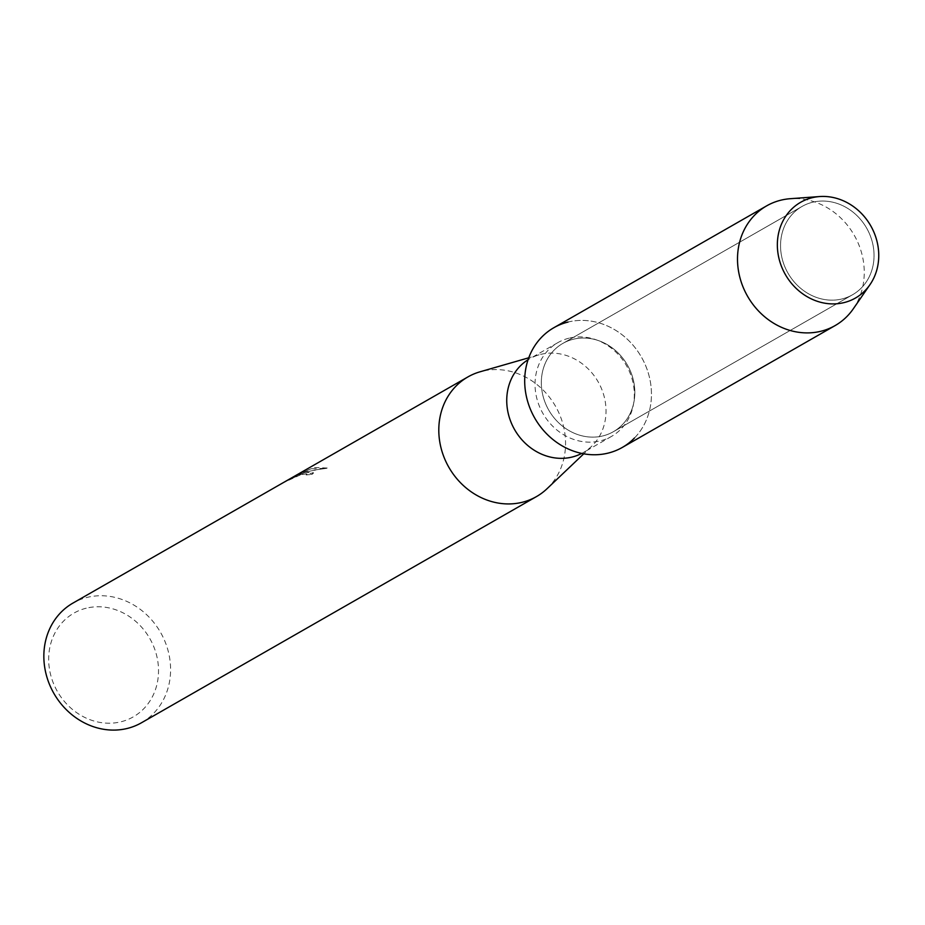 <?xml version="1.0" encoding="UTF-8"?>
<svg xmlns="http://www.w3.org/2000/svg" width="925" height="925" viewBox="0 0 925 925"><rect width="100%" height="100%" fill="white"/><g stroke="black" fill="none" stroke-linecap="round" stroke-linejoin="round"><path stroke-width="0.69" stroke-dasharray="4.62 3.47" d="M812.52 202.263A50.863 45.325 60.2 0 0 802.021 206.46A50.863 45.325 60.2 0 0 785.128 267.452A50.863 45.325 60.2 0 0 842.074 298.937A50.863 45.325 60.2 0 0 852.572 294.74A50.863 45.325 60.2 0 0 869.465 233.748A50.863 45.325 60.2 0 0 812.52 202.263A50.863 45.325 60.2 0 0 802.021 206.46A50.863 45.325 60.2 0 0 785.128 267.452A50.863 45.325 60.2 0 0 842.074 298.937A50.863 45.325 60.2 0 0 852.572 294.74A50.863 45.325 60.2 0 0 869.465 233.748A50.863 45.325 60.2 0 0 812.52 202.263M573.303 339.244A50.863 45.325 60.2 0 0 562.805 343.441A50.863 45.325 60.2 0 0 545.912 404.433A50.863 45.325 60.2 0 0 602.857 435.918A50.863 45.325 60.2 0 0 613.344 431.721A50.863 45.325 60.2 0 0 630.249 370.728A50.863 45.325 60.2 0 0 573.303 339.244A50.863 45.325 60.2 0 0 562.805 343.441A50.863 45.325 60.2 0 0 545.912 404.433A50.863 45.325 60.2 0 0 602.857 435.918A50.863 45.325 60.2 0 0 613.344 431.721A50.863 45.325 60.2 0 0 630.249 370.728A50.863 45.325 60.2 0 0 573.303 339.244M568.979 338.192A54.02 48.123 60.2 0 0 557.833 342.655A54.02 48.123 60.2 0 0 539.899 407.416A54.02 48.123 60.2 0 0 600.371 440.855A54.02 48.123 60.2 0 0 611.518 436.403A54.02 48.123 60.2 0 0 629.462 371.63A54.02 48.123 60.2 0 0 568.979 338.192M581.721 453.423A54.02 48.123 60.2 0 0 583.224 452.603A54.02 48.123 60.2 0 0 591.503 446.428A54.02 48.123 60.2 0 0 598.602 382.638A54.02 48.123 60.2 0 0 540.686 354.402A54.02 48.123 60.2 0 0 539.055 354.83A54.02 48.123 60.2 0 0 529.539 358.854A54.02 48.123 60.2 0 0 528.071 359.733M547.022 488.724A68.959 61.443 60.2 0 0 556.087 407.278A68.959 61.443 60.2 0 0 482.145 371.237A68.959 61.443 60.2 0 0 480.063 371.792M306.187 474.953L307.007 474.062L306.36 473.727L301.353 474.444L285.027 481.937L302.371 472.201L294.543 476.676L310.418 468.825L327.265 468.235L312.662 470.305L298.578 474.86L313.506 472.941L312.176 474.56A68.727 61.235 60.2 0 0 306.187 474.953L306.117 474.733A68.959 61.443 -119.8 0 1 312.107 474.328L313.436 472.721L305.655 472.305L298.521 474.641L306.811 471.634L327.196 468.015L313.968 467.53L296.474 475.092M141.49 722.76A68.959 61.443 60.2 0 0 164.384 640.077A68.959 61.443 60.2 0 0 87.181 597.388A68.959 61.443 60.2 0 0 72.959 603.077M285.825 481.208L301.284 474.224L306.938 473.831L306.117 474.733M86.233 608.199A59.767 53.245 60.2 0 0 51.488 677.828A59.767 53.245 60.2 0 0 120.955 721.789A59.767 53.245 60.2 0 0 155.712 652.16A59.767 53.245 60.2 0 0 86.233 608.199M634.446 438.022A68.959 61.443 60.2 0 0 641.395 357.05A68.959 61.443 60.2 0 0 568.043 322.05A68.959 61.443 60.2 0 0 553.809 327.739M622.34 447.422A68.959 61.443 60.2 0 0 645.245 364.739A68.959 61.443 60.2 0 0 568.043 322.05M853.324 308.777A68.959 61.443 60.2 0 0 854.203 235.193A68.959 61.443 60.2 0 0 790.297 198.702M802.021 206.46L562.805 343.441L802.021 206.46M557.833 342.655L529.539 358.854M539.055 354.83L528.753 357.79M296.613 475.277L285.397 481.694M591.503 446.428L583.744 453.817M611.518 436.403L583.224 452.603M852.572 294.74L613.344 431.721L852.572 294.74"/><path stroke-width="1.39" d="M812.023 197.753A55.165 49.152 60.2 0 0 779.948 262.018A55.165 49.152 60.2 0 0 844.074 302.591A55.165 49.152 60.2 0 0 876.16 238.326A55.165 49.152 60.2 0 0 812.023 197.753A55.165 49.152 60.2 0 0 779.948 262.018A55.165 49.152 60.2 0 0 844.074 302.591A55.165 49.152 60.2 0 0 870.009 284.611A55.165 49.152 60.2 0 0 870.702 225.746A55.165 49.152 60.2 0 0 819.585 196.551A55.165 49.152 60.2 0 0 812.023 197.753M568.043 322.05A68.959 61.443 60.2 0 0 527.944 402.387A68.959 61.443 60.2 0 0 608.107 453.111A68.959 61.443 60.2 0 0 634.446 438.022M528.071 359.733A54.02 48.123 60.2 0 0 511.988 424.494A54.02 48.123 60.2 0 0 572.078 457.054A54.02 48.123 60.2 0 0 581.721 453.423M528.753 357.79L480.063 371.792A68.959 61.443 60.2 0 0 467.911 376.926A68.959 61.443 60.2 0 0 445.006 459.609A68.959 61.443 60.2 0 0 522.209 502.287A68.959 61.443 60.2 0 0 536.442 496.609A68.959 61.443 60.2 0 0 547.022 488.724L583.744 453.817M467.911 376.926L72.959 603.077A68.959 61.443 60.2 0 0 50.054 685.76A68.959 61.443 60.2 0 0 127.257 728.449A68.959 61.443 60.2 0 0 141.49 722.76L536.442 496.609M819.585 196.551L790.297 198.702A68.959 61.443 60.2 0 0 780.85 200.193A68.959 61.443 60.2 0 0 766.617 205.882A68.959 61.443 60.2 0 0 743.712 288.565A68.959 61.443 60.2 0 0 820.914 331.254A68.959 61.443 60.2 0 0 835.148 325.565A68.959 61.443 60.2 0 0 853.324 308.777L870.009 284.611M766.617 205.882L553.809 327.739A68.959 61.443 60.2 0 0 530.904 410.422A68.959 61.443 60.2 0 0 608.107 453.111A68.959 61.443 60.2 0 0 622.34 447.422L835.148 325.565"/></g></svg>
